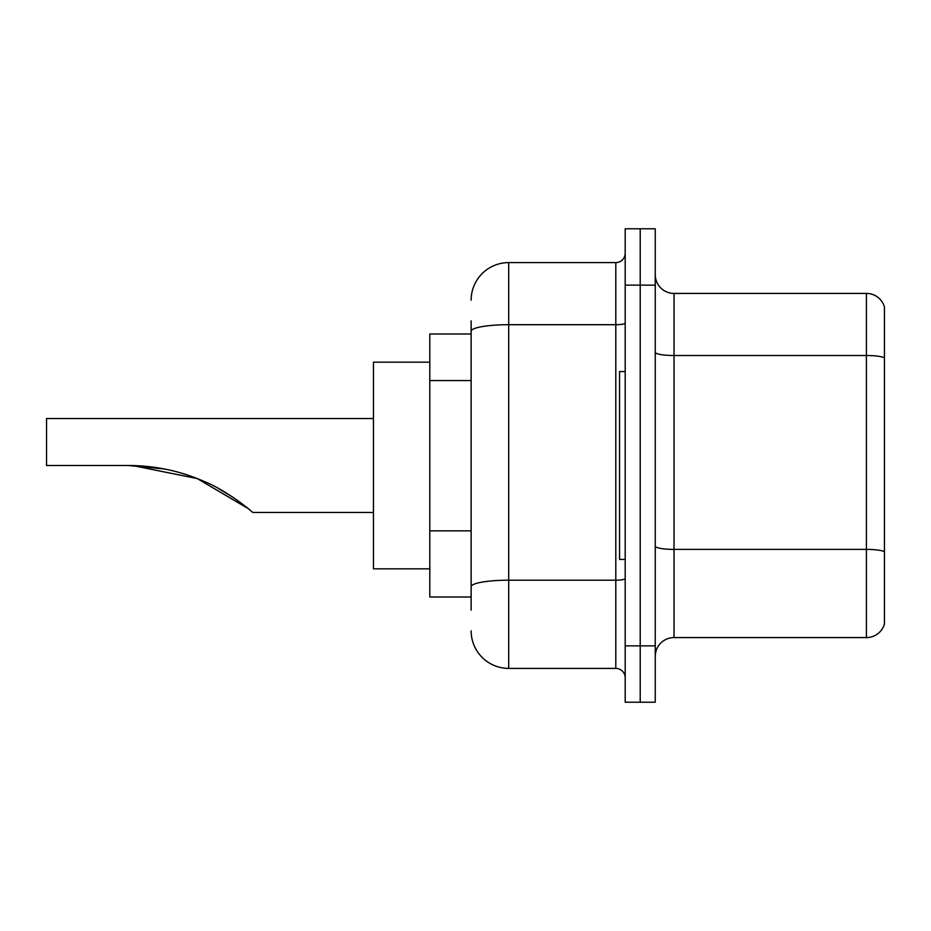 <?xml version="1.0" encoding="UTF-8"?>
<svg xmlns="http://www.w3.org/2000/svg" width="931" height="931" viewBox="0 0 931 931"><rect width="100%" height="100%" fill="white"/><g stroke="black" fill="none" stroke-linecap="round" stroke-linejoin="round"><path stroke-width="1.4" d="M471.133 367.419L471.133 320.846L471.133 333.996L429.808 333.996L429.808 597.004L471.133 597.004M471.133 610.154L471.133 320.846M625.19 645.858L625.19 702.218L640.214 702.218L640.214 645.858L640.214 702.218L655.249 702.218L655.249 645.858L640.214 645.858L640.214 285.142L640.214 645.858L625.19 645.858L625.19 285.142L640.214 285.142L640.214 228.782L640.214 285.142L655.249 285.142L655.249 645.858M655.249 285.142L655.249 228.782L625.19 228.782L625.19 285.142M471.133 300.178A37.577 37.577 0 0 1 508.71 262.6L508.71 668.4L615.798 668.4L615.798 262.6A9.391 9.391 0 0 0 625.19 253.209M508.71 262.6L615.798 262.6M471.133 593.256L471.133 544.007M625.19 677.791A9.391 9.391 0 0 0 615.798 668.4M508.71 668.4A37.577 37.577 0 0 1 471.133 630.822M655.249 656.378A18.783 18.783 0 0 1 674.032 637.584L866.412 637.584L866.412 293.416L674.032 293.416A18.783 18.783 0 0 1 655.249 274.622A18.783 18.783 0 0 0 674.032 293.416L674.032 637.584M884.45 306.939A18.783 18.783 0 0 0 866.412 293.416A18.783 18.783 0 0 1 884.45 306.939L884.45 624.061A18.783 18.783 0 0 1 866.412 637.584M132.528 465.547L197.221 478.557L248.1 508.547L197.221 478.557L132.528 465.547M218.32 488.403L233.204 497.433L218.797 488.659M164.496 468.991L128.42 465.5C154.907 465.558 180.265 470.923 204.506 481.595C227.373 490.8 252.15 511.526 252.685 512.469C252.045 511.41 227.094 490.649 204.378 481.536C180.172 470.9 154.86 465.558 128.42 465.5L164.077 468.91M429.808 362.171L373.447 362.171L373.447 568.829L429.808 568.829M373.447 418.531L46.55 418.531L46.55 465.5L128.42 465.5M625.19 371.562L619.557 371.562L619.557 559.438L625.19 559.438M471.133 380.57L429.808 380.57M471.133 530.856L429.808 530.856M625.19 578.57A9.391 1.629 0 0 1 615.798 580.199L508.71 580.199A37.577 6.529 180 0 0 471.133 586.728M471.133 331.227A37.577 6.529 180 0 1 508.71 324.698L615.798 324.698A9.391 1.629 0 0 0 625.19 323.069M884.45 357.853A18.783 3.259 180 0 0 866.412 355.514L674.032 355.514A18.783 3.259 0 0 1 655.249 352.244M884.45 551.746A18.783 3.259 180 0 0 866.412 549.395L674.032 549.395A18.783 3.259 -0 0 1 655.249 546.125M252.685 512.469L373.447 512.469"/></g></svg>
